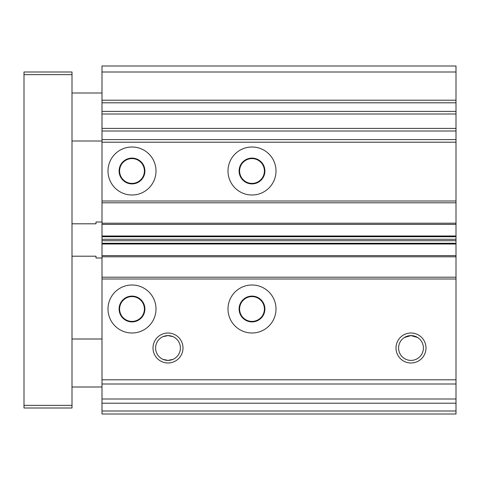 <?xml version="1.0" encoding="UTF-8"?>
<svg xmlns="http://www.w3.org/2000/svg" width="480" height="480" viewBox="0 0 480 480"><rect width="100%" height="100%" fill="white"/><g stroke="black" fill="none" stroke-linecap="round" stroke-linejoin="round"><path stroke-width="0.72" d="M417.558 337.476L411 335.598A12.402 12.402 0 0 0 398.598 348A12.402 12.402 0 0 0 411 360.402A12.402 12.402 0 0 0 423.402 348A12.402 12.402 0 0 0 411 335.598L404.442 337.476M183 414L153 414L183 414M345 414L375 414M132 333A24 24 0 0 1 108 309A24 24 0 0 1 132 285A24 24 0 0 1 156 309A24 24 0 0 1 132 333M252 333A24 24 0 0 1 228 309A24 24 0 0 1 252 285A24 24 0 0 1 276 309A24 24 0 0 1 252 333M168 363A15 15 0 0 1 153 348A15 15 0 0 1 168 333A15 15 0 0 1 183 348A15 15 0 0 1 168 363M168 335.598A12.402 12.402 0 0 0 155.598 348A12.402 12.402 0 0 0 168 360.402L163.002 359.352L168 360.402A12.402 12.402 0 0 0 180.402 348A12.402 12.402 0 0 0 168 335.598L163.002 336.648L168 335.598L172.998 336.648L168 335.598M411 363A15 15 0 0 1 396 348A15 15 0 0 1 411 333A15 15 0 0 1 426 348A15 15 0 0 1 411 363M252 195A24 24 0 0 1 228 171A24 24 0 0 1 252 147A24 24 0 0 1 276 171A24 24 0 0 1 252 195M132 195A24 24 0 0 1 108 171A24 24 0 0 1 132 147A24 24 0 0 1 156 171A24 24 0 0 1 132 195M252 183.402A12.402 12.402 0 0 1 239.598 171A12.402 12.402 0 0 1 252 158.598A12.402 12.402 0 0 1 264.402 171A12.402 12.402 0 0 1 252 183.402M132 183.402A12.402 12.402 0 0 1 119.598 171A12.402 12.402 0 0 1 132 158.598A12.402 12.402 0 0 1 144.402 171A12.402 12.402 0 0 1 132 183.402M132 321.402A12.402 12.402 0 0 1 119.598 309A12.402 12.402 0 0 1 132 296.598A12.402 12.402 0 0 1 144.402 309A12.402 12.402 0 0 1 132 321.402M252 321.402A12.402 12.402 0 0 1 239.598 309A12.402 12.402 0 0 1 252 296.598A12.402 12.402 0 0 1 264.402 309A12.402 12.402 0 0 1 252 321.402M132 296.1A12.9 12.9 0 0 0 119.1 309A12.9 12.9 0 0 0 132 321.9A12.9 12.9 0 0 0 144.9 309A12.9 12.9 0 0 0 132 296.1M252 296.1A12.9 12.9 0 0 0 239.1 309A12.9 12.9 0 0 0 252 321.9A12.9 12.9 0 0 0 264.9 309A12.9 12.9 0 0 0 252 296.1M172.998 359.352L168 360.402L172.998 359.352M252 158.1A12.9 12.9 0 0 0 239.1 171A12.9 12.9 0 0 0 252 183.9A12.9 12.9 0 0 0 264.9 171A12.9 12.9 0 0 0 252 158.1M132 158.1A12.9 12.9 0 0 0 119.1 171A12.9 12.9 0 0 0 132 183.9A12.9 12.9 0 0 0 144.9 171A12.9 12.9 0 0 0 132 158.1M456 72L102 72L102 66L456 66L456 414L102 414L102 239.28L456 239.28M102 72L102 239.28M456 411L102 411M456 403.2L102 403.2M456 399L102 399M456 384L102 384M456 379.8L102 379.8M456 277.2L102 277.2M456 256.8L102 256.8M456 255.6L102 255.6M456 224.4L102 224.4M456 223.2L102 223.2M456 202.8L102 202.8M72 405.36L72 408L24 408L24 405.36L72 405.36L72 74.64L24 74.64L24 405.36M24 74.64L24 72L72 72L72 74.64M102 222L96 222L96 223.8L72 223.8M72 256.2L96 256.2L96 258L102 258M102 339L72 339M102 387L72 387M102 141L72 141M102 93L72 93M102 100.2L456 100.2M456 279L102 279M456 244.002L102 244.002M456 243.282L102 243.282M456 240.72L102 240.72M456 236.718L102 236.718M456 235.998L102 235.998M456 201L102 201M456 142.2L102 142.2M456 139.596L102 139.596M456 131.004L102 131.004M102 128.4L456 128.4M456 114L102 114M102 111.396L456 111.396M456 102.804L102 102.804"/></g></svg>
